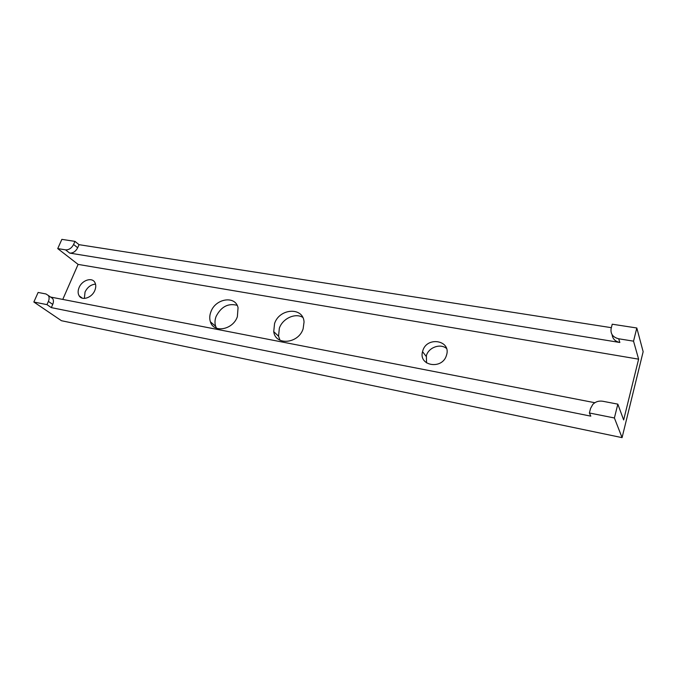 <?xml version="1.0" encoding="UTF-8"?>
<svg xmlns="http://www.w3.org/2000/svg" width="677" height="677" viewBox="0 0 677 677"><rect width="100%" height="100%" fill="white"/><g stroke="black" fill="none" stroke-linecap="round" stroke-linejoin="round"><path stroke-width="1.02" d="M280.007 340.235L278.552 336.224L279.347 328.201C282.563 318.571 295.096 312.689 302.712 317.335M303.127 328.827C298.464 343.882 275.404 345.879 273.736 331.654L274.557 323.564C279.398 308.204 303.321 306.706 304.049 322.024L303.127 328.827M216.53 328.235L215.667 326.331C214.643 323.234 214.795 319.925 216.115 316.413C221.142 306.689 228.149 302.991 237.136 305.319M237.365 316.709C232.964 329.868 213.61 333.389 210.412 321.82C209.396 318.706 209.557 315.372 210.894 311.835C215.455 298.439 235.444 295.24 238.05 307.713L237.365 316.709M84.363 298.43L85.048 291.982C87.485 287.133 90.98 284.509 95.533 284.128M94.822 290.45C91.97 297.719 82.145 301.07 79.175 295.849C77.804 293.539 77.779 290.772 79.099 287.547C82.002 280.219 91.979 276.927 94.839 282.419C96.075 284.678 96.066 287.353 94.822 290.45M422.761 350.864L422.541 351.651C418.31 366.054 442.386 370.006 446.456 355.332L446.49 355.239C451.601 340.277 426.798 335.961 422.761 350.864M426.527 362.889L426.383 355.611C428.643 347.411 440.287 343.197 446.49 348.427M46.967 304.633L48.397 301.409C49.362 299.073 49.345 297.101 48.338 295.494L45.968 293.962L38.124 292.447L33.85 302.018L46.967 304.633L51.317 307.62L590.818 416.152L589.388 412.987L614.394 417.98L622.07 437.638L643.15 351.693L636.812 327.99L612.245 324.207L611.128 328.523C610.358 333.871 612.871 337.29 618.676 338.779L633.537 341.166L636.812 327.99M594.846 402.722L50.547 297.042L52.662 298.515C53.661 300.114 53.686 302.077 52.73 304.405L48.397 301.409M51.317 307.62L52.73 304.405M611.348 327.676L79.048 244.676L77.686 247.765C75.714 251.463 73.057 253.24 69.714 253.096L619.844 342.486C615.207 341.462 612.626 338.855 612.11 334.675M614.394 417.98L617.839 404.152L623.652 419.952L638.614 359.165L78.1 264.402L62.766 299.412M33.85 302.018L61.446 320.712L622.07 437.638M57.731 248.594L65.567 249.855C68.927 249.991 71.593 248.197 73.59 244.482L74.961 241.376L61.861 239.362L57.731 248.594L78.1 264.402M633.537 341.166L638.614 359.165M74.961 241.376L79.048 244.676M617.839 404.152L602.801 401.258C598.891 400.64 595.565 401.681 592.84 404.364L590.564 408.426L589.388 412.987M618.676 338.779L619.844 342.486M69.714 253.096L65.567 249.855M73.59 244.482L77.686 247.765M273.736 331.654L278.552 336.224M210.412 321.82L215.667 326.331M79.175 295.849L82.374 298.185M426.171 356.39L422.541 351.651M48.338 295.494L52.662 298.515"/></g></svg>
